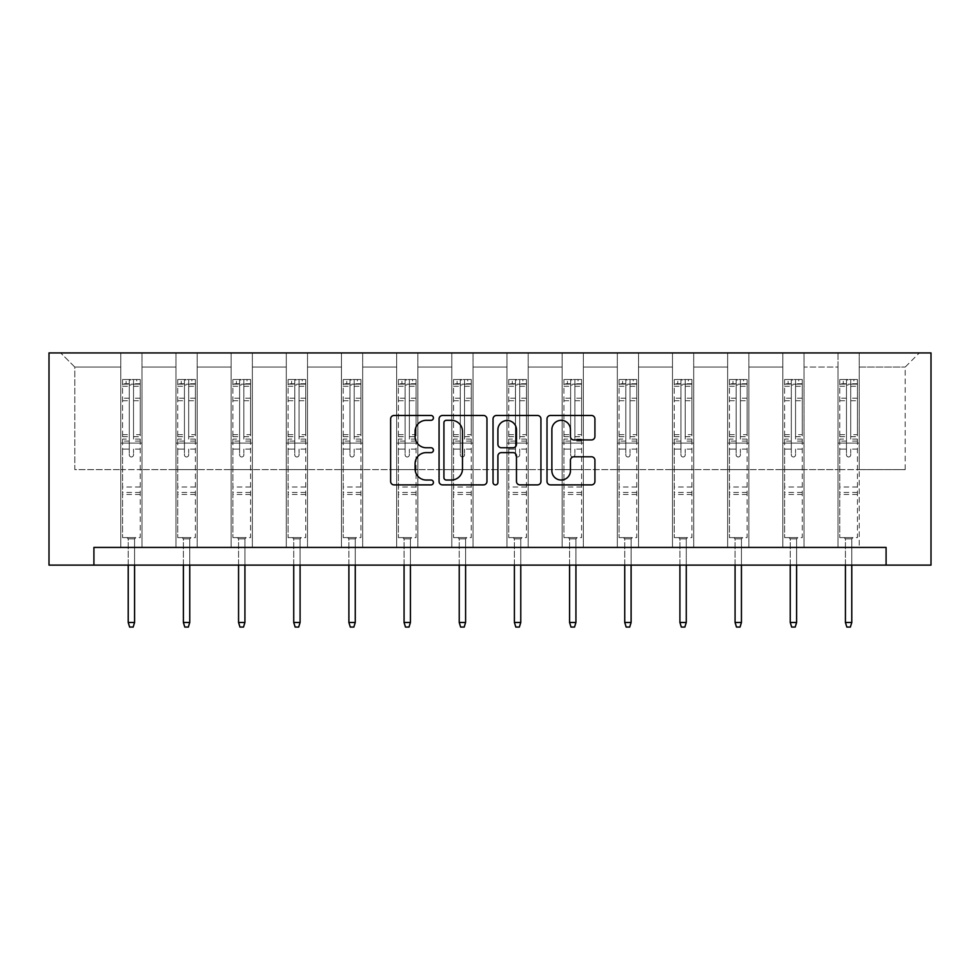 <?xml version="1.0" encoding="UTF-8"?>
<svg xmlns="http://www.w3.org/2000/svg" width="980" height="980" viewBox="0 0 980 980"><rect width="100%" height="100%" fill="white"/><g stroke="black" fill="none" stroke-linecap="round" stroke-linejoin="round"><path stroke-width="0.73" stroke-dasharray="4.9 3.68" d="M433.417 417.897A2.425 2.425 0 0 0 430.992 415.471L394.107 415.471A3.467 3.467 0 0 0 390.628 418.938L390.628 481.425A3.467 3.467 0 0 0 394.107 484.892L430.992 484.892A2.425 2.425 0 0 0 433.417 482.466A2.425 2.425 0 0 0 430.992 480.029L426.214 480.029A11.111 11.111 0 0 1 415.104 468.93L415.104 463.712A11.111 11.111 0 0 1 426.214 452.613L430.992 452.613A2.425 2.425 0 0 0 433.417 450.175A2.425 2.425 0 0 0 430.992 447.75L426.214 447.75A11.111 11.111 0 0 1 415.104 436.639L415.104 431.433A11.111 11.111 0 0 1 426.214 420.322L430.992 420.322A2.425 2.425 0 0 0 433.417 417.897M886.092 565.117L886.092 547.428L886.092 565.117L931 565.117L931 352.923L49 352.923L49 565.117L93.909 565.117L93.909 547.428L886.092 547.428L93.909 547.428L886.092 547.428L886.092 565.117L93.909 565.117L93.909 547.428L93.909 565.117M837.986 352.923L919.326 352.923L859.215 352.923L859.215 469.628L905.189 469.628L859.215 469.628L859.215 367.071L905.189 367.071L859.215 367.071L859.215 352.923L859.215 547.428L837.986 547.428L859.215 547.428L837.986 547.428L859.215 547.428L859.215 352.923L804.041 352.923L837.986 352.923L837.986 469.628L804.041 469.628L837.986 469.628L837.986 367.071L804.041 367.071L804.041 469.628L804.041 367.071L837.986 367.071L837.986 352.923L837.986 547.428L837.986 443.107L837.986 469.628L859.215 469.628L837.986 469.628L837.986 443.107L859.215 443.107L837.986 443.107L837.986 547.428L837.986 352.923M782.824 352.923L804.041 352.923L804.041 547.428L782.824 547.428L804.041 547.428L782.824 547.428L804.041 547.428L804.041 352.923L748.867 352.923L782.824 352.923L782.824 469.628L748.867 469.628L782.824 469.628L782.824 367.071L748.867 367.071L748.867 469.628L748.867 367.071L782.824 367.071L782.824 352.923L782.824 547.428L782.824 443.107L782.824 469.628L804.041 469.628L782.824 469.628L782.824 443.107L804.041 443.107L782.824 443.107L782.824 547.428L782.824 352.923M727.65 352.923L748.867 352.923L748.867 547.428L727.65 547.428L748.867 547.428L727.65 547.428L748.867 547.428L748.867 352.923L693.705 352.923L727.65 352.923L727.65 469.628L693.705 469.628L727.65 469.628L727.65 367.071L693.705 367.071L693.705 469.628L693.705 367.071L727.65 367.071L727.65 352.923L727.65 547.428L727.65 443.107L727.65 469.628L748.867 469.628L727.65 469.628L727.65 443.107L748.867 443.107L727.65 443.107L727.65 547.428L727.65 352.923M672.488 352.923L693.705 352.923L693.705 547.428L672.488 547.428L693.705 547.428L672.488 547.428L693.705 547.428L693.705 352.923L638.531 352.923L672.488 352.923L672.488 469.628L638.531 469.628L672.488 469.628L672.488 367.071L638.531 367.071L638.531 469.628L638.531 367.071L672.488 367.071L672.488 352.923L672.488 547.428L672.488 443.107L672.488 469.628L693.705 469.628L672.488 469.628L672.488 443.107L693.705 443.107L672.488 443.107L672.488 547.428L672.488 352.923M617.314 352.923L638.531 352.923L638.531 547.428L617.314 547.428L638.531 547.428L617.314 547.428L638.531 547.428L638.531 352.923L583.357 352.923L617.314 352.923L617.314 469.628L583.357 469.628L617.314 469.628L617.314 367.071L583.357 367.071L583.357 469.628L583.357 367.071L617.314 367.071L617.314 352.923L617.314 547.428L617.314 443.107L617.314 469.628L638.531 469.628L617.314 469.628L617.314 443.107L638.531 443.107L617.314 443.107L617.314 547.428L617.314 352.923M562.14 352.923L583.357 352.923L583.357 547.428L562.14 547.428L583.357 547.428L562.14 547.428L583.357 547.428L583.357 352.923L528.196 352.923L562.14 352.923L562.14 469.628L528.196 469.628L562.14 469.628L562.14 367.071L528.196 367.071L528.196 469.628L528.196 367.071L562.14 367.071L562.14 352.923L562.14 547.428L562.14 443.107L562.14 469.628L583.357 469.628L562.14 469.628L562.14 443.107L583.357 443.107L562.14 443.107L562.14 547.428L562.14 352.923M506.979 352.923L528.196 352.923L528.196 547.428L506.979 547.428L528.196 547.428L506.979 547.428L528.196 547.428L528.196 352.923L473.022 352.923L506.979 352.923L506.979 469.628L473.022 469.628L506.979 469.628L506.979 367.071L473.022 367.071L473.022 469.628L473.022 367.071L506.979 367.071L506.979 352.923L506.979 547.428L506.979 443.107L506.979 469.628L528.196 469.628L506.979 469.628L506.979 443.107L528.196 443.107L506.979 443.107L506.979 547.428L506.979 352.923M451.805 352.923L473.022 352.923L473.022 547.428L451.805 547.428L473.022 547.428L451.805 547.428L473.022 547.428L473.022 352.923L417.86 352.923L451.805 352.923L451.805 469.628L417.86 469.628L451.805 469.628L451.805 367.071L417.86 367.071L417.86 469.628L417.86 367.071L451.805 367.071L451.805 352.923L451.805 547.428L451.805 443.107L451.805 469.628L473.022 469.628L451.805 469.628L451.805 443.107L473.022 443.107L451.805 443.107L451.805 547.428L451.805 352.923M396.643 352.923L417.86 352.923L417.86 547.428L396.643 547.428L417.86 547.428L396.643 547.428L417.86 547.428L417.86 352.923L362.686 352.923L396.643 352.923L396.643 469.628L362.686 469.628L396.643 469.628L396.643 367.071L362.686 367.071L362.686 469.628L362.686 367.071L396.643 367.071L396.643 352.923L396.643 547.428L396.643 443.107L396.643 469.628L417.86 469.628L396.643 469.628L396.643 443.107L417.86 443.107L396.643 443.107L396.643 547.428L396.643 352.923M341.469 352.923L362.686 352.923L362.686 547.428L341.469 547.428L362.686 547.428L341.469 547.428L362.686 547.428L362.686 352.923L307.512 352.923L341.469 352.923L341.469 469.628L307.512 469.628L341.469 469.628L341.469 367.071L307.512 367.071L307.512 469.628L307.512 367.071L341.469 367.071L341.469 352.923L341.469 547.428L341.469 443.107L341.469 469.628L362.686 469.628L341.469 469.628L341.469 443.107L362.686 443.107L341.469 443.107L341.469 547.428L341.469 352.923M286.295 352.923L307.512 352.923L307.512 547.428L286.295 547.428L307.512 547.428L286.295 547.428L307.512 547.428L307.512 352.923L252.35 352.923L286.295 352.923L286.295 469.628L252.35 469.628L286.295 469.628L286.295 367.071L252.35 367.071L252.35 469.628L252.35 367.071L286.295 367.071L286.295 352.923L286.295 547.428L286.295 443.107L286.295 469.628L307.512 469.628L286.295 469.628L286.295 443.107L307.512 443.107L286.295 443.107L286.295 547.428L286.295 352.923M231.133 352.923L252.35 352.923L252.35 547.428L231.133 547.428L252.35 547.428L231.133 547.428L252.35 547.428L252.35 352.923L197.176 352.923L231.133 352.923L231.133 469.628L197.176 469.628L231.133 469.628L231.133 367.071L197.176 367.071L197.176 469.628L197.176 367.071L231.133 367.071L231.133 352.923L231.133 547.428L231.133 443.107L231.133 469.628L252.35 469.628L231.133 469.628L231.133 443.107L252.35 443.107L231.133 443.107L231.133 547.428L231.133 352.923M175.959 352.923L197.176 352.923L197.176 547.428L175.959 547.428L197.176 547.428L175.959 547.428L197.176 547.428L197.176 352.923L142.014 352.923L175.959 352.923L175.959 469.628L142.014 469.628L175.959 469.628L175.959 367.071L142.014 367.071L142.014 469.628L142.014 367.071L175.959 367.071L175.959 352.923L175.959 547.428L175.959 443.107L175.959 469.628L197.176 469.628L175.959 469.628L175.959 443.107L197.176 443.107L175.959 443.107L175.959 547.428L175.959 352.923M120.785 352.923L142.014 352.923L142.014 547.428L120.785 547.428L142.014 547.428L120.785 547.428L142.014 547.428L142.014 352.923L60.674 352.923L120.785 352.923L120.785 469.628L74.811 469.628L74.811 367.071L120.785 367.071L74.811 367.071L60.674 352.923L74.811 367.071L74.811 469.628L120.785 469.628L120.785 352.923L120.785 547.428L120.785 352.923M905.189 469.628L905.189 367.071L919.326 352.923L905.189 367.071L905.189 469.628M120.785 469.628L142.014 469.628L142.014 443.107L142.014 547.428L142.014 443.107L142.014 469.628L120.785 469.628L120.785 443.107L142.014 443.107L120.785 443.107L120.785 547.428L120.785 469.628M120.785 443.107L142.014 443.107L120.785 443.107M175.959 443.107L197.176 443.107L175.959 443.107M231.133 443.107L252.35 443.107L231.133 443.107M286.295 443.107L307.512 443.107L286.295 443.107M341.469 443.107L362.686 443.107L341.469 443.107M396.643 443.107L417.86 443.107L396.643 443.107M451.805 443.107L473.022 443.107L451.805 443.107M506.979 443.107L528.196 443.107L506.979 443.107M562.14 443.107L583.357 443.107L562.14 443.107M617.314 443.107L638.531 443.107L617.314 443.107M672.488 443.107L693.705 443.107L672.488 443.107M727.65 443.107L748.867 443.107L727.65 443.107M782.824 443.107L804.041 443.107L782.824 443.107M837.986 443.107L859.215 443.107L837.986 443.107M486.962 481.425L486.962 418.938A3.467 3.467 0 0 0 483.495 415.471L442.531 415.471A3.467 3.467 0 0 0 439.065 418.938L439.065 481.425A3.467 3.467 0 0 0 442.531 484.892L483.495 484.892A3.467 3.467 0 0 0 486.962 481.425M446.353 420.322A2.425 2.425 0 0 0 443.916 422.76L443.916 477.603A2.425 2.425 0 0 0 446.353 480.029L451.376 480.029A11.111 11.111 0 0 0 462.487 468.93L462.487 431.433A11.111 11.111 0 0 0 451.376 420.322L446.353 420.322M496.505 415.471L537.469 415.471A3.467 3.467 0 0 1 540.936 418.938L540.936 481.425A3.467 3.467 0 0 1 537.469 484.892L519.939 484.892A3.467 3.467 0 0 1 516.472 481.425L516.472 456.08A3.467 3.467 0 0 0 512.993 452.613L501.368 452.613A3.467 3.467 0 0 0 497.901 456.08L497.901 482.466A2.425 2.425 0 0 1 495.464 484.892A2.425 2.425 0 0 1 493.038 482.466L493.038 418.938A3.467 3.467 0 0 1 496.505 415.471M516.472 429.791A9.286 9.286 0 0 0 507.187 420.494A9.286 9.286 0 0 0 497.901 429.791L497.901 444.283A3.467 3.467 0 0 0 501.368 447.75L512.993 447.75A3.467 3.467 0 0 0 516.472 444.283L516.472 429.791M573.925 439.934L591.455 439.934A3.467 3.467 0 0 0 594.921 436.468L594.921 418.938A3.467 3.467 0 0 0 591.455 415.471L550.49 415.471A3.467 3.467 0 0 0 547.012 418.938L547.012 481.425A3.467 3.467 0 0 0 550.49 484.892L591.455 484.892A3.467 3.467 0 0 0 594.921 481.425L594.921 460.245A3.467 3.467 0 0 0 591.455 456.778L573.925 456.778A3.467 3.467 0 0 0 570.446 460.245L570.446 470.743A9.286 9.286 0 0 1 561.16 480.029A9.286 9.286 0 0 1 551.875 470.743L551.875 429.608A9.286 9.286 0 0 1 561.16 420.322A9.286 9.286 0 0 1 570.446 429.608L570.446 436.468A3.467 3.467 0 0 0 573.925 439.934M129.274 454.843A2.119 2.119 0 0 0 131.406 456.974A2.119 2.119 0 0 1 129.274 454.843L129.274 449.11L129.274 454.843M140.152 379.517L136.71 379.517L136.71 384.123L140.238 384.123L140.238 379.517L122.561 379.517L122.561 537.604L122.561 449.11L129.274 449.11L129.274 439.101L122.561 439.101M122.561 379.517L122.561 449.11L129.274 449.11L129.274 385.042L133.525 385.042L133.525 434.679L140.238 434.679L140.238 537.604L122.561 537.604L135.816 537.604L134.579 538.841L128.221 538.841L134.579 538.841L134.579 622.471L128.221 622.471L128.221 538.841L126.984 537.604L128.221 538.841L128.221 565.117M140.238 384.123L140.238 434.679M140.238 379.517L140.238 537.604L135.816 537.604L134.579 538.841L134.579 565.117M136.71 379.517L122.647 379.517M136.71 384.123L126.102 384.123L126.102 379.517M122.561 384.123L140.152 384.123M122.647 384.123L126.102 384.123M140.238 439.101L133.525 439.101L133.525 379.958L129.274 379.958L129.274 439.101M133.525 454.843A2.119 2.119 0 0 1 131.406 456.974A2.119 2.119 0 0 0 133.525 454.843L133.525 449.11L133.525 454.843M133.525 439.101L133.525 434.679M140.238 494.459L122.561 494.459M128.221 622.471L129.63 627.077L133.17 627.077L134.579 622.471M129.274 385.042L129.274 379.958M133.525 385.042L133.525 379.958M184.448 454.843A2.119 2.119 0 0 0 186.568 456.974A2.119 2.119 0 0 1 184.448 454.843L184.448 449.11L184.448 454.843M195.326 379.517L191.872 379.517L191.872 384.123L195.412 384.123L195.412 379.517L177.723 379.517L177.723 537.604L177.723 449.11L184.448 449.11L184.448 439.101L177.723 439.101M177.723 379.517L177.723 449.11L184.448 449.11L184.448 385.042L188.687 385.042L188.687 434.679L195.412 434.679L195.412 537.604L177.723 537.604L190.99 537.604L189.753 538.841L183.382 538.841L189.753 538.841L189.753 622.471L183.382 622.471L183.382 538.841L182.145 537.604L183.382 538.841L183.382 565.117M195.412 384.123L195.412 434.679M195.412 379.517L195.412 537.604L190.99 537.604L189.753 538.841L189.753 565.117M191.872 379.517L177.821 379.517M191.872 384.123L181.263 384.123L181.263 379.517M177.723 384.123L195.326 384.123M177.821 384.123L181.263 384.123M195.412 439.101L188.687 439.101L188.687 379.958L184.448 379.958L184.448 439.101M188.687 454.843A2.119 2.119 0 0 1 186.568 456.974A2.119 2.119 0 0 0 188.687 454.843L188.687 449.11L188.687 454.843M188.687 439.101L188.687 434.679M195.412 494.459L177.723 494.459M183.382 622.471L184.804 627.077L188.332 627.077L189.753 622.471M184.448 385.042L184.448 379.958M188.687 385.042L188.687 379.958M239.622 454.843A2.119 2.119 0 0 0 241.742 456.974A2.119 2.119 0 0 1 239.622 454.843L239.622 449.11L239.622 454.843M250.488 379.517L247.046 379.517L247.046 384.123L250.574 384.123L250.574 379.517L232.897 379.517L232.897 537.604L232.897 449.11L239.622 449.11L239.622 439.101L232.897 439.101M232.897 379.517L232.897 449.11L239.622 449.11L239.622 385.042L243.861 385.042L243.861 434.679L250.574 434.679L250.574 537.604L232.897 537.604L246.164 537.604L244.927 538.841L238.557 538.841L244.927 538.841L244.927 622.471L238.557 622.471L238.557 538.841L237.319 537.604L238.557 538.841L238.557 565.117M250.574 384.123L250.574 434.679M250.574 379.517L250.574 537.604L246.164 537.604L244.927 538.841L244.927 565.117M247.046 379.517L232.983 379.517M247.046 384.123L236.437 384.123L236.437 379.517M232.897 384.123L250.488 384.123M232.983 384.123L236.437 384.123M250.574 439.101L243.861 439.101L243.861 379.958L239.622 379.958L239.622 439.101M243.861 454.843A2.119 2.119 0 0 1 241.742 456.974A2.119 2.119 0 0 0 243.861 454.843L243.861 449.11L243.861 454.843M243.861 439.101L243.861 434.679M250.574 494.459L232.897 494.459M238.557 622.471L239.965 627.077L243.506 627.077L244.927 622.471M239.622 385.042L239.622 379.958M243.861 385.042L243.861 379.958M294.784 454.843A2.119 2.119 0 0 0 296.903 456.974A2.119 2.119 0 0 1 294.784 454.843L294.784 449.11L294.784 454.843M305.662 379.517L302.207 379.517L302.207 384.123L305.748 384.123L305.748 379.517L288.071 379.517L288.071 537.604L288.071 449.11L294.784 449.11L294.784 439.101L288.071 439.101M288.071 379.517L288.071 449.11L294.784 449.11L294.784 385.042L299.035 385.042L299.035 434.679L305.748 434.679L305.748 537.604L288.071 537.604L301.326 537.604L300.088 538.841L293.731 538.841L300.088 538.841L300.088 622.471L293.731 622.471L293.731 538.841L292.493 537.604L293.731 538.841L293.731 565.117M305.748 384.123L305.748 434.679M305.748 379.517L305.748 537.604L301.326 537.604L300.088 538.841L300.088 565.117M302.207 379.517L288.157 379.517M302.207 384.123L291.599 384.123L291.599 379.517M288.071 384.123L305.662 384.123M288.157 384.123L291.599 384.123M305.748 439.101L299.035 439.101L299.035 379.958L294.784 379.958L294.784 439.101M299.035 454.843A2.119 2.119 0 0 1 296.903 456.974A2.119 2.119 0 0 0 299.035 454.843L299.035 449.11L299.035 454.843M299.035 439.101L299.035 434.679M305.748 494.459L288.071 494.459M293.731 622.471L295.139 627.077L298.68 627.077L300.088 622.471M294.784 385.042L294.784 379.958M299.035 385.042L299.035 379.958M349.958 454.843A2.119 2.119 0 0 0 352.077 456.974A2.119 2.119 0 0 1 349.958 454.843L349.958 449.11L349.958 454.843M360.824 379.517L357.382 379.517L357.382 384.123L360.922 384.123L360.922 379.517L343.233 379.517L343.233 537.604L343.233 449.11L349.958 449.11L349.958 439.101L343.233 439.101M343.233 379.517L343.233 449.11L349.958 449.11L349.958 385.042L354.197 385.042L354.197 434.679L360.922 434.679L360.922 537.604L343.233 537.604L356.5 537.604L355.262 538.841L348.892 538.841L355.262 538.841L355.262 622.471L348.892 622.471L348.892 538.841L347.655 537.604L348.892 538.841L348.892 565.117M360.922 384.123L360.922 434.679M360.922 379.517L360.922 537.604L356.5 537.604L355.262 538.841L355.262 565.117M357.382 379.517L343.319 379.517M357.382 384.123L346.773 384.123L346.773 379.517M343.233 384.123L360.824 384.123M343.319 384.123L346.773 384.123M360.922 439.101L354.197 439.101L354.197 379.958L349.958 379.958L349.958 439.101M354.197 454.843A2.119 2.119 0 0 1 352.077 456.974A2.119 2.119 0 0 0 354.197 454.843L354.197 449.11L354.197 454.843M354.197 439.101L354.197 434.679M360.922 494.459L343.233 494.459M348.892 622.471L350.313 627.077L353.841 627.077L355.262 622.471M349.958 385.042L349.958 379.958M354.197 385.042L354.197 379.958M405.12 454.843A2.119 2.119 0 0 0 407.251 456.974A2.119 2.119 0 0 1 405.12 454.843L405.12 449.11L405.12 454.843M415.998 379.517L412.555 379.517L412.555 384.123L416.084 384.123L416.084 379.517L398.407 379.517L398.407 537.604L398.407 449.11L405.12 449.11L405.12 439.101L398.407 439.101M398.407 379.517L398.407 449.11L405.12 449.11L405.12 385.042L409.371 385.042L409.371 434.679L416.084 434.679L416.084 537.604L398.407 537.604L411.661 537.604L410.424 538.841L404.066 538.841L410.424 538.841L410.424 622.471L404.066 622.471L404.066 538.841L402.829 537.604L404.066 538.841L404.066 565.117M416.084 384.123L416.084 434.679M416.084 379.517L416.084 537.604L411.661 537.604L410.424 538.841L410.424 565.117M412.555 379.517L398.493 379.517M412.555 384.123L401.947 384.123L401.947 379.517M398.407 384.123L415.998 384.123M398.493 384.123L401.947 384.123M416.084 439.101L409.371 439.101L409.371 379.958L405.12 379.958L405.12 439.101M409.371 454.843A2.119 2.119 0 0 1 407.251 456.974A2.119 2.119 0 0 0 409.371 454.843L409.371 449.11L409.371 454.843M409.371 439.101L409.371 434.679M416.084 494.459L398.407 494.459M404.066 622.471L405.475 627.077L409.015 627.077L410.424 622.471M405.12 385.042L405.12 379.958M409.371 385.042L409.371 379.958M460.294 454.843A2.119 2.119 0 0 0 462.413 456.974A2.119 2.119 0 0 1 460.294 454.843L460.294 449.11L460.294 454.843M471.172 379.517L467.717 379.517L467.717 384.123L471.257 384.123L471.257 379.517L453.569 379.517L453.569 537.604L453.569 449.11L460.294 449.11L460.294 439.101L453.569 439.101M453.569 379.517L453.569 449.11L460.294 449.11L460.294 385.042L464.532 385.042L464.532 434.679L471.257 434.679L471.257 537.604L453.569 537.604L466.835 537.604L465.598 538.841L459.228 538.841L465.598 538.841L465.598 622.471L459.228 622.471L459.228 538.841L457.991 537.604L459.228 538.841L459.228 565.117M471.257 384.123L471.257 434.679M471.257 379.517L471.257 537.604L466.835 537.604L465.598 538.841L465.598 565.117M467.717 379.517L453.666 379.517M467.717 384.123L457.109 384.123L457.109 379.517M453.569 384.123L471.172 384.123M453.666 384.123L457.109 384.123M471.257 439.101L464.532 439.101L464.532 379.958L460.294 379.958L460.294 439.101M464.532 454.843A2.119 2.119 0 0 1 462.413 456.974A2.119 2.119 0 0 0 464.532 454.843L464.532 449.11L464.532 454.843M464.532 439.101L464.532 434.679M471.257 494.459L453.569 494.459M459.228 622.471L460.649 627.077L464.189 627.077L465.598 622.471M460.294 385.042L460.294 379.958M464.532 385.042L464.532 379.958M515.468 454.843A2.119 2.119 0 0 0 517.587 456.974A2.119 2.119 0 0 1 515.468 454.843L515.468 449.11L515.468 454.843M526.334 379.517L522.891 379.517L522.891 384.123L526.432 384.123L526.432 379.517L508.743 379.517L508.743 537.604L508.743 449.11L515.468 449.11L515.468 439.101L508.743 439.101M508.743 379.517L508.743 449.11L515.468 449.11L515.468 385.042L519.706 385.042L519.706 434.679L526.432 434.679L526.432 537.604L508.743 537.604L522.009 537.604L520.772 538.841L514.402 538.841L520.772 538.841L520.772 622.471L514.402 622.471L514.402 538.841L513.165 537.604L514.402 538.841L514.402 565.117M526.432 384.123L526.432 434.679M526.432 379.517L526.432 537.604L522.009 537.604L520.772 538.841L520.772 565.117M522.891 379.517L508.828 379.517M522.891 384.123L512.283 384.123L512.283 379.517M508.743 384.123L526.334 384.123M508.828 384.123L512.283 384.123M526.432 439.101L519.706 439.101L519.706 379.958L515.468 379.958L515.468 439.101M519.706 454.843A2.119 2.119 0 0 1 517.587 456.974A2.119 2.119 0 0 0 519.706 454.843L519.706 449.11L519.706 454.843M519.706 439.101L519.706 434.679M526.432 494.459L508.743 494.459M514.402 622.471L515.811 627.077L519.351 627.077L520.772 622.471M515.468 385.042L515.468 379.958M519.706 385.042L519.706 379.958M570.63 454.843A2.119 2.119 0 0 0 572.749 456.974A2.119 2.119 0 0 1 570.63 454.843L570.63 449.11L570.63 454.843M581.508 379.517L578.053 379.517L578.053 384.123L581.593 384.123L581.593 379.517L563.917 379.517L563.917 537.604L563.917 449.11L570.63 449.11L570.63 439.101L563.917 439.101M563.917 379.517L563.917 449.11L570.63 449.11L570.63 385.042L574.88 385.042L574.88 434.679L581.593 434.679L581.593 537.604L563.917 537.604L577.171 537.604L575.934 538.841L569.576 538.841L575.934 538.841L575.934 622.471L569.576 622.471L569.576 538.841L568.339 537.604L569.576 538.841L569.576 565.117M581.593 384.123L581.593 434.679M581.593 379.517L581.593 537.604L577.171 537.604L575.934 538.841L575.934 565.117M578.053 379.517L564.002 379.517M578.053 384.123L567.445 384.123L567.445 379.517M563.917 384.123L581.508 384.123M564.002 384.123L567.445 384.123M581.593 439.101L574.88 439.101L574.88 379.958L570.63 379.958L570.63 439.101M574.88 454.843A2.119 2.119 0 0 1 572.749 456.974A2.119 2.119 0 0 0 574.88 454.843L574.88 449.11L574.88 454.843M574.88 439.101L574.88 434.679M581.593 494.459L563.917 494.459M569.576 622.471L570.985 627.077L574.525 627.077L575.934 622.471M570.63 385.042L570.63 379.958M574.88 385.042L574.88 379.958M625.804 454.843A2.119 2.119 0 0 0 627.923 456.974A2.119 2.119 0 0 1 625.804 454.843L625.804 449.11L625.804 454.843M636.682 379.517L633.227 379.517L633.227 384.123L636.767 384.123L636.767 379.517L619.078 379.517L619.078 537.604L619.078 449.11L625.804 449.11L625.804 439.101L619.078 439.101M619.078 379.517L619.078 449.11L625.804 449.11L625.804 385.042L630.042 385.042L630.042 434.679L636.767 434.679L636.767 537.604L619.078 537.604L632.345 537.604L631.108 538.841L624.738 538.841L631.108 538.841L631.108 622.471L624.738 622.471L624.738 538.841L623.501 537.604L624.738 538.841L624.738 565.117M636.767 384.123L636.767 434.679M636.767 379.517L636.767 537.604L632.345 537.604L631.108 538.841L631.108 565.117M633.227 379.517L619.176 379.517M633.227 384.123L622.619 384.123L622.619 379.517M619.078 384.123L636.682 384.123M619.176 384.123L622.619 384.123M636.767 439.101L630.042 439.101L630.042 379.958L625.804 379.958L625.804 439.101M630.042 454.843A2.119 2.119 0 0 1 627.923 456.974A2.119 2.119 0 0 0 630.042 454.843L630.042 449.11L630.042 454.843M630.042 439.101L630.042 434.679M636.767 494.459L619.078 494.459M624.738 622.471L626.159 627.077L629.687 627.077L631.108 622.471M625.804 385.042L625.804 379.958M630.042 385.042L630.042 379.958M680.965 454.843A2.119 2.119 0 0 0 683.097 456.974A2.119 2.119 0 0 1 680.965 454.843L680.965 449.11L680.965 454.843M691.843 379.517L688.401 379.517L688.401 384.123L691.929 384.123L691.929 379.517L674.252 379.517L674.252 537.604L674.252 449.11L680.965 449.11L680.965 439.101L674.252 439.101M674.252 379.517L674.252 449.11L680.965 449.11L680.965 385.042L685.216 385.042L685.216 434.679L691.929 434.679L691.929 537.604L674.252 537.604L687.507 537.604L686.27 538.841L679.912 538.841L686.27 538.841L686.27 622.471L679.912 622.471L679.912 538.841L678.675 537.604L679.912 538.841L679.912 565.117M691.929 384.123L691.929 434.679M691.929 379.517L691.929 537.604L687.507 537.604L686.27 538.841L686.27 565.117M688.401 379.517L674.338 379.517M688.401 384.123L677.793 384.123L677.793 379.517M674.252 384.123L691.843 384.123M674.338 384.123L677.793 384.123M691.929 439.101L685.216 439.101L685.216 379.958L680.965 379.958L680.965 439.101M685.216 454.843A2.119 2.119 0 0 1 683.097 456.974A2.119 2.119 0 0 0 685.216 454.843L685.216 449.11L685.216 454.843M685.216 439.101L685.216 434.679M691.929 494.459L674.252 494.459M679.912 622.471L681.321 627.077L684.861 627.077L686.27 622.471M680.965 385.042L680.965 379.958M685.216 385.042L685.216 379.958M736.139 454.843A2.119 2.119 0 0 0 738.259 456.974A2.119 2.119 0 0 1 736.139 454.843L736.139 449.11L736.139 454.843M747.017 379.517L743.563 379.517L743.563 384.123L747.103 384.123L747.103 379.517L729.426 379.517L729.426 537.604L729.426 449.11L736.139 449.11L736.139 439.101L729.426 439.101M729.426 379.517L729.426 449.11L736.139 449.11L736.139 385.042L740.378 385.042L740.378 434.679L747.103 434.679L747.103 537.604L729.426 537.604L742.681 537.604L741.444 538.841L735.073 538.841L741.444 538.841L741.444 622.471L735.073 622.471L735.073 538.841L733.836 537.604L735.073 538.841L735.073 565.117M747.103 384.123L747.103 434.679M747.103 379.517L747.103 537.604L742.681 537.604L741.444 538.841L741.444 565.117M743.563 379.517L729.512 379.517M743.563 384.123L732.954 384.123L732.954 379.517M729.426 384.123L747.017 384.123M729.512 384.123L732.954 384.123M747.103 439.101L740.378 439.101L740.378 379.958L736.139 379.958L736.139 439.101M740.378 454.843A2.119 2.119 0 0 1 738.259 456.974A2.119 2.119 0 0 0 740.378 454.843L740.378 449.11L740.378 454.843M740.378 439.101L740.378 434.679M747.103 494.459L729.426 494.459M735.073 622.471L736.495 627.077L740.035 627.077L741.444 622.471M736.139 385.042L736.139 379.958M740.378 385.042L740.378 379.958M791.313 454.843A2.119 2.119 0 0 0 793.433 456.974A2.119 2.119 0 0 1 791.313 454.843L791.313 449.11L791.313 454.843M802.179 379.517L798.737 379.517L798.737 384.123L802.277 384.123L802.277 379.517L784.588 379.517L784.588 537.604L784.588 449.11L791.313 449.11L791.313 439.101L784.588 439.101M784.588 379.517L784.588 449.11L791.313 449.11L791.313 385.042L795.552 385.042L795.552 434.679L802.277 434.679L802.277 537.604L784.588 537.604L797.855 537.604L796.617 538.841L790.248 538.841L796.617 538.841L796.617 622.471L790.248 622.471L790.248 538.841L789.01 537.604L790.248 538.841L790.248 565.117M802.277 384.123L802.277 434.679M802.277 379.517L802.277 537.604L797.855 537.604L796.617 538.841L796.617 565.117M798.737 379.517L784.674 379.517M798.737 384.123L788.128 384.123L788.128 379.517M784.588 384.123L802.179 384.123M784.674 384.123L788.128 384.123M802.277 439.101L795.552 439.101L795.552 379.958L791.313 379.958L791.313 439.101M795.552 454.843A2.119 2.119 0 0 1 793.433 456.974A2.119 2.119 0 0 0 795.552 454.843L795.552 449.11L795.552 454.843M795.552 439.101L795.552 434.679M802.277 494.459L784.588 494.459M790.248 622.471L791.668 627.077L795.197 627.077L796.617 622.471M791.313 385.042L791.313 379.958M795.552 385.042L795.552 379.958M846.475 454.843A2.119 2.119 0 0 0 848.594 456.974A2.119 2.119 0 0 1 846.475 454.843L846.475 449.11L846.475 454.843M857.353 379.517L853.899 379.517L853.899 384.123L857.439 384.123L857.439 379.517L839.762 379.517L839.762 537.604L839.762 449.11L846.475 449.11L846.475 439.101L839.762 439.101M839.762 379.517L839.762 449.11L846.475 449.11L846.475 385.042L850.726 385.042L850.726 434.679L857.439 434.679L857.439 537.604L839.762 537.604L853.017 537.604L851.779 538.841L845.422 538.841L851.779 538.841L851.779 622.471L845.422 622.471L845.422 538.841L844.184 537.604L845.422 538.841L845.422 565.117M857.439 384.123L857.439 434.679M857.439 379.517L857.439 537.604L853.017 537.604L851.779 538.841L851.779 565.117M853.899 379.517L839.848 379.517M853.899 384.123L843.29 384.123L843.29 379.517M839.762 384.123L857.353 384.123M839.848 384.123L843.29 384.123M857.439 439.101L850.726 439.101L850.726 379.958L846.475 379.958L846.475 439.101M850.726 454.843A2.119 2.119 0 0 1 848.594 456.974A2.119 2.119 0 0 0 850.726 454.843L850.726 449.11L850.726 454.843M850.726 439.101L850.726 434.679M857.439 494.459L839.762 494.459M845.422 622.471L846.83 627.077L850.37 627.077L851.779 622.471M846.475 385.042L846.475 379.958M850.726 385.042L850.726 379.958M129.274 398.199L122.561 398.199M122.561 400.722L129.274 400.722M122.561 434.679L129.274 434.679M140.238 487.023L122.561 487.023M140.238 449.11L133.525 449.11L140.238 449.11M129.274 441.11L122.561 441.11M140.238 441.11L133.525 441.11M122.561 436.676L129.274 436.676M133.525 436.676L140.238 436.676M140.238 398.199L133.525 398.199M133.525 400.722L140.238 400.722M129.274 383.756L122.561 383.756M122.561 386.267L129.274 386.267M140.238 383.756L133.525 383.756M133.525 386.267L140.238 386.267M140.238 492.462L122.561 492.462M184.448 398.199L177.723 398.199M177.723 400.722L184.448 400.722M177.723 434.679L184.448 434.679M195.412 487.023L177.723 487.023M195.412 449.11L188.687 449.11L195.412 449.11M184.448 441.11L177.723 441.11M195.412 441.11L188.687 441.11M177.723 436.676L184.448 436.676M188.687 436.676L195.412 436.676M195.412 398.199L188.687 398.199M188.687 400.722L195.412 400.722M184.448 383.756L177.723 383.756M177.723 386.267L184.448 386.267M195.412 383.756L188.687 383.756M188.687 386.267L195.412 386.267M195.412 492.462L177.723 492.462M239.622 398.199L232.897 398.199M232.897 400.722L239.622 400.722M232.897 434.679L239.622 434.679M250.574 487.023L232.897 487.023M250.574 449.11L243.861 449.11L250.574 449.11M239.622 441.11L232.897 441.11M250.574 441.11L243.861 441.11M232.897 436.676L239.622 436.676M243.861 436.676L250.574 436.676M250.574 398.199L243.861 398.199M243.861 400.722L250.574 400.722M239.622 383.756L232.897 383.756M232.897 386.267L239.622 386.267M250.574 383.756L243.861 383.756M243.861 386.267L250.574 386.267M250.574 492.462L232.897 492.462M294.784 398.199L288.071 398.199M288.071 400.722L294.784 400.722M288.071 434.679L294.784 434.679M305.748 487.023L288.071 487.023M305.748 449.11L299.035 449.11L305.748 449.11M294.784 441.11L288.071 441.11M305.748 441.11L299.035 441.11M288.071 436.676L294.784 436.676M299.035 436.676L305.748 436.676M305.748 398.199L299.035 398.199M299.035 400.722L305.748 400.722M294.784 383.756L288.071 383.756M288.071 386.267L294.784 386.267M305.748 383.756L299.035 383.756M299.035 386.267L305.748 386.267M305.748 492.462L288.071 492.462M349.958 398.199L343.233 398.199M343.233 400.722L349.958 400.722M343.233 434.679L349.958 434.679M360.922 487.023L343.233 487.023M360.922 449.11L354.197 449.11L360.922 449.11M349.958 441.11L343.233 441.11M360.922 441.11L354.197 441.11M343.233 436.676L349.958 436.676M354.197 436.676L360.922 436.676M360.922 398.199L354.197 398.199M354.197 400.722L360.922 400.722M349.958 383.756L343.233 383.756M343.233 386.267L349.958 386.267M360.922 383.756L354.197 383.756M354.197 386.267L360.922 386.267M360.922 492.462L343.233 492.462M405.12 398.199L398.407 398.199M398.407 400.722L405.12 400.722M398.407 434.679L405.12 434.679M416.084 487.023L398.407 487.023M416.084 449.11L409.371 449.11L416.084 449.11M405.12 441.11L398.407 441.11M416.084 441.11L409.371 441.11M398.407 436.676L405.12 436.676M409.371 436.676L416.084 436.676M416.084 398.199L409.371 398.199M409.371 400.722L416.084 400.722M405.12 383.756L398.407 383.756M398.407 386.267L405.12 386.267M416.084 383.756L409.371 383.756M409.371 386.267L416.084 386.267M416.084 492.462L398.407 492.462M460.294 398.199L453.569 398.199M453.569 400.722L460.294 400.722M453.569 434.679L460.294 434.679M471.257 487.023L453.569 487.023M471.257 449.11L464.532 449.11L471.257 449.11M460.294 441.11L453.569 441.11M471.257 441.11L464.532 441.11M453.569 436.676L460.294 436.676M464.532 436.676L471.257 436.676M471.257 398.199L464.532 398.199M464.532 400.722L471.257 400.722M460.294 383.756L453.569 383.756M453.569 386.267L460.294 386.267M471.257 383.756L464.532 383.756M464.532 386.267L471.257 386.267M471.257 492.462L453.569 492.462M515.468 398.199L508.743 398.199M508.743 400.722L515.468 400.722M508.743 434.679L515.468 434.679M526.432 487.023L508.743 487.023M526.432 449.11L519.706 449.11L526.432 449.11M515.468 441.11L508.743 441.11M526.432 441.11L519.706 441.11M508.743 436.676L515.468 436.676M519.706 436.676L526.432 436.676M526.432 398.199L519.706 398.199M519.706 400.722L526.432 400.722M515.468 383.756L508.743 383.756M508.743 386.267L515.468 386.267M526.432 383.756L519.706 383.756M519.706 386.267L526.432 386.267M526.432 492.462L508.743 492.462M570.63 398.199L563.917 398.199M563.917 400.722L570.63 400.722M563.917 434.679L570.63 434.679M581.593 487.023L563.917 487.023M581.593 449.11L574.88 449.11L581.593 449.11M570.63 441.11L563.917 441.11M581.593 441.11L574.88 441.11M563.917 436.676L570.63 436.676M574.88 436.676L581.593 436.676M581.593 398.199L574.88 398.199M574.88 400.722L581.593 400.722M570.63 383.756L563.917 383.756M563.917 386.267L570.63 386.267M581.593 383.756L574.88 383.756M574.88 386.267L581.593 386.267M581.593 492.462L563.917 492.462M625.804 398.199L619.078 398.199M619.078 400.722L625.804 400.722M619.078 434.679L625.804 434.679M636.767 487.023L619.078 487.023M636.767 449.11L630.042 449.11L636.767 449.11M625.804 441.11L619.078 441.11M636.767 441.11L630.042 441.11M619.078 436.676L625.804 436.676M630.042 436.676L636.767 436.676M636.767 398.199L630.042 398.199M630.042 400.722L636.767 400.722M625.804 383.756L619.078 383.756M619.078 386.267L625.804 386.267M636.767 383.756L630.042 383.756M630.042 386.267L636.767 386.267M636.767 492.462L619.078 492.462M680.965 398.199L674.252 398.199M674.252 400.722L680.965 400.722M674.252 434.679L680.965 434.679M691.929 487.023L674.252 487.023M691.929 449.11L685.216 449.11L691.929 449.11M680.965 441.11L674.252 441.11M691.929 441.11L685.216 441.11M674.252 436.676L680.965 436.676M685.216 436.676L691.929 436.676M691.929 398.199L685.216 398.199M685.216 400.722L691.929 400.722M680.965 383.756L674.252 383.756M674.252 386.267L680.965 386.267M691.929 383.756L685.216 383.756M685.216 386.267L691.929 386.267M691.929 492.462L674.252 492.462M736.139 398.199L729.426 398.199M729.426 400.722L736.139 400.722M729.426 434.679L736.139 434.679M747.103 487.023L729.426 487.023M747.103 449.11L740.378 449.11L747.103 449.11M736.139 441.11L729.426 441.11M747.103 441.11L740.378 441.11M729.426 436.676L736.139 436.676M740.378 436.676L747.103 436.676M747.103 398.199L740.378 398.199M740.378 400.722L747.103 400.722M736.139 383.756L729.426 383.756M729.426 386.267L736.139 386.267M747.103 383.756L740.378 383.756M740.378 386.267L747.103 386.267M747.103 492.462L729.426 492.462M791.313 398.199L784.588 398.199M784.588 400.722L791.313 400.722M784.588 434.679L791.313 434.679M802.277 487.023L784.588 487.023M802.277 449.11L795.552 449.11L802.277 449.11M791.313 441.11L784.588 441.11M802.277 441.11L795.552 441.11M784.588 436.676L791.313 436.676M795.552 436.676L802.277 436.676M802.277 398.199L795.552 398.199M795.552 400.722L802.277 400.722M791.313 383.756L784.588 383.756M784.588 386.267L791.313 386.267M802.277 383.756L795.552 383.756M795.552 386.267L802.277 386.267M802.277 492.462L784.588 492.462M846.475 398.199L839.762 398.199M839.762 400.722L846.475 400.722M839.762 434.679L846.475 434.679M857.439 487.023L839.762 487.023M857.439 449.11L850.726 449.11L857.439 449.11M846.475 441.11L839.762 441.11M857.439 441.11L850.726 441.11M839.762 436.676L846.475 436.676M850.726 436.676L857.439 436.676M857.439 398.199L850.726 398.199M850.726 400.722L857.439 400.722M846.475 383.756L839.762 383.756M839.762 386.267L846.475 386.267M857.439 383.756L850.726 383.756M850.726 386.267L857.439 386.267M857.439 492.462L839.762 492.462"/><path stroke-width="1.47" d="M433.417 417.897A2.425 2.425 0 0 0 430.992 415.471L394.107 415.471A3.467 3.467 0 0 0 390.628 418.938L390.628 481.425A3.467 3.467 0 0 0 394.107 484.892L430.992 484.892A2.425 2.425 0 0 0 433.417 482.466A2.425 2.425 0 0 0 430.992 480.029L426.214 480.029A11.111 11.111 0 0 1 415.104 468.93L415.104 463.712A11.111 11.111 0 0 1 426.214 452.613L430.992 452.613A2.425 2.425 0 0 0 433.417 450.175A2.425 2.425 0 0 0 430.992 447.75L426.214 447.75A11.111 11.111 0 0 1 415.104 436.639L415.104 431.433A11.111 11.111 0 0 1 426.214 420.322L430.992 420.322A2.425 2.425 0 0 0 433.417 417.897M591.455 439.934A3.467 3.467 0 0 0 594.921 436.468L594.921 418.938A3.467 3.467 0 0 0 591.455 415.471L550.49 415.471A3.467 3.467 0 0 0 547.012 418.938L547.012 481.425A3.467 3.467 0 0 0 550.49 484.892L591.455 484.892A3.467 3.467 0 0 0 594.921 481.425L594.921 460.245A3.467 3.467 0 0 0 591.455 456.778L573.925 456.778A3.467 3.467 0 0 0 570.446 460.245L570.446 470.743A9.286 9.286 0 0 1 561.16 480.029A9.286 9.286 0 0 1 551.875 470.743L551.875 429.608A9.286 9.286 0 0 1 561.16 420.322A9.286 9.286 0 0 1 570.446 429.608L570.446 436.468A3.467 3.467 0 0 0 573.925 439.934L591.455 439.934M886.092 565.117L931 565.117L931 352.923L49 352.923L49 565.117L886.092 565.117L886.092 547.428L93.909 547.428L93.909 565.117M486.962 418.938A3.467 3.467 0 0 0 483.495 415.471L442.531 415.471A3.467 3.467 0 0 0 439.065 418.938L439.065 481.425A3.467 3.467 0 0 0 442.531 484.892L483.495 484.892A3.467 3.467 0 0 0 486.962 481.425L486.962 418.938M496.505 415.471L537.469 415.471A3.467 3.467 0 0 1 540.936 418.938L540.936 481.425A3.467 3.467 0 0 1 537.469 484.892L519.939 484.892A3.467 3.467 0 0 1 516.472 481.425L516.472 456.08A3.467 3.467 0 0 0 512.993 452.613L501.368 452.613A3.467 3.467 0 0 0 497.901 456.08L497.901 482.466A2.425 2.425 0 0 1 495.464 484.892A2.425 2.425 0 0 1 493.038 482.466L493.038 418.938A3.467 3.467 0 0 1 496.505 415.471M446.353 420.322A2.425 2.425 0 0 0 443.916 422.76L443.916 477.603A2.425 2.425 0 0 0 446.353 480.029L451.376 480.029A11.111 11.111 0 0 0 462.487 468.93L462.487 431.433A11.111 11.111 0 0 0 451.376 420.322L446.353 420.322M516.472 429.791A9.286 9.286 0 0 0 507.187 420.494A9.286 9.286 0 0 0 497.901 429.791L497.901 444.283A3.467 3.467 0 0 0 501.368 447.75L512.993 447.75A3.467 3.467 0 0 0 516.472 444.283L516.472 429.791M134.579 622.471L133.17 627.077L129.63 627.077L128.221 622.471L134.579 622.471L134.579 565.117M128.221 622.471L128.221 565.117M189.753 622.471L188.332 627.077L184.804 627.077L183.382 622.471L189.753 622.471L189.753 565.117M183.382 622.471L183.382 565.117M244.927 622.471L243.506 627.077L239.965 627.077L238.557 622.471L244.927 622.471L244.927 565.117M238.557 622.471L238.557 565.117M300.088 622.471L298.68 627.077L295.139 627.077L293.731 622.471L300.088 622.471L300.088 565.117M293.731 622.471L293.731 565.117M355.262 622.471L353.841 627.077L350.313 627.077L348.892 622.471L355.262 622.471L355.262 565.117M348.892 622.471L348.892 565.117M410.424 622.471L409.015 627.077L405.475 627.077L404.066 622.471L410.424 622.471L410.424 565.117M404.066 622.471L404.066 565.117M465.598 622.471L464.189 627.077L460.649 627.077L459.228 622.471L465.598 622.471L465.598 565.117M459.228 622.471L459.228 565.117M520.772 622.471L519.351 627.077L515.811 627.077L514.402 622.471L520.772 622.471L520.772 565.117M514.402 622.471L514.402 565.117M575.934 622.471L574.525 627.077L570.985 627.077L569.576 622.471L575.934 622.471L575.934 565.117M569.576 622.471L569.576 565.117M631.108 622.471L629.687 627.077L626.159 627.077L624.738 622.471L631.108 622.471L631.108 565.117M624.738 622.471L624.738 565.117M686.27 622.471L684.861 627.077L681.321 627.077L679.912 622.471L686.27 622.471L686.27 565.117M679.912 622.471L679.912 565.117M741.444 622.471L740.035 627.077L736.495 627.077L735.073 622.471L741.444 622.471L741.444 565.117M735.073 622.471L735.073 565.117M796.617 622.471L795.197 627.077L791.668 627.077L790.248 622.471L796.617 622.471L796.617 565.117M790.248 622.471L790.248 565.117M851.779 622.471L850.37 627.077L846.83 627.077L845.422 622.471L851.779 622.471L851.779 565.117M845.422 622.471L845.422 565.117"/></g></svg>
